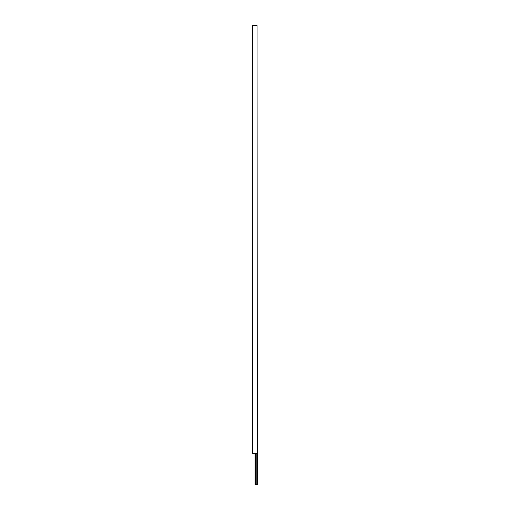 <?xml version="1.0" encoding="UTF-8"?>
<svg xmlns="http://www.w3.org/2000/svg" width="510" height="510" viewBox="0 0 510 510"><rect width="100%" height="100%" fill="white"/><g stroke="black" fill="none" stroke-linecap="round" stroke-linejoin="round"><path stroke-width="0.76" d="M257.065 56.629L257.359 484.5L255 484.5L255 453.371M256.836 484.5L256.836 453.371M255.23 484.5L255.23 453.371M252.641 453.371L252.641 25.5L257.065 25.5L257.065 453.371L252.641 453.371"/></g></svg>
